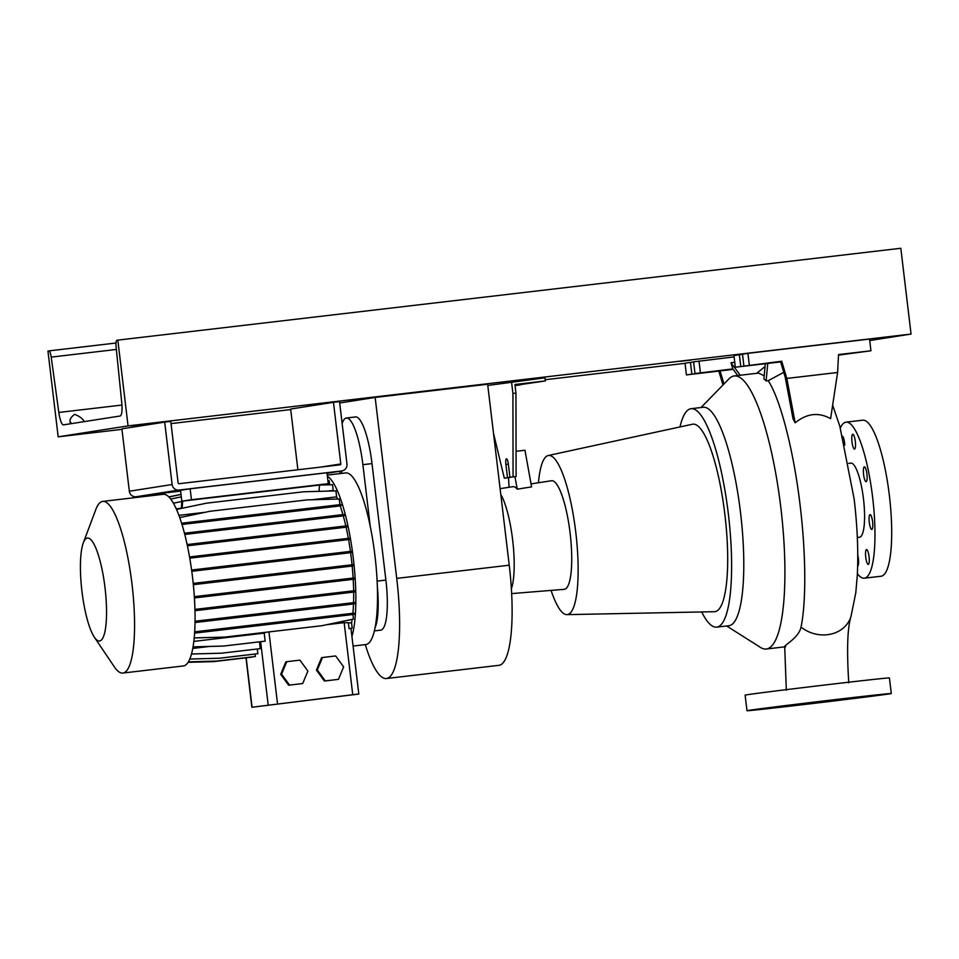 <?xml version="1.0" encoding="UTF-8"?>
<svg xmlns="http://www.w3.org/2000/svg" width="959" height="959" viewBox="0 0 959 959"><rect width="100%" height="100%" fill="white"/><g stroke="black" fill="none" stroke-linecap="round" stroke-linejoin="round"><path stroke-width="1.44" d="M794.436 705.021L844.483 699.099L794.436 705.021M871.827 529.44A7.468 1.678 83.3 0 1 871.815 529.44A7.468 1.678 83.3 0 1 869.274 522.259A7.468 1.678 83.3 0 1 870.053 514.623A7.468 1.678 83.3 0 1 870.077 514.623A7.468 1.678 83.3 0 1 872.606 521.804A7.468 1.678 83.3 0 1 871.827 529.44M866.133 481.682A7.468 1.678 83.3 0 1 866.121 481.682A7.468 1.678 83.3 0 1 863.579 474.501A7.468 1.678 83.3 0 1 864.359 466.865A7.468 1.678 83.3 0 1 864.383 466.865A7.468 1.678 83.3 0 1 866.912 474.046A7.468 1.678 83.3 0 1 866.133 481.682M854.541 449.1A7.468 1.678 83.3 0 1 854.529 449.1A7.468 1.678 83.3 0 1 851.988 441.919A7.468 1.678 83.3 0 1 852.767 434.283A7.468 1.678 83.3 0 1 852.791 434.283A7.468 1.678 83.3 0 1 855.32 441.464A7.468 1.678 83.3 0 1 854.541 449.1M865.749 557.251A7.468 1.678 83.3 0 1 866.54 549.579A7.468 1.678 83.3 0 1 869.07 556.723A7.468 1.678 83.3 0 1 868.279 564.395A7.468 1.678 83.3 0 1 865.749 557.251M763.987 708.941L778.624 707.215L763.987 708.941M841.93 699.806L856.567 698.068L841.93 699.806M859.839 697.001L874.476 695.263L859.839 697.001M781.897 706.136L796.533 704.409L781.897 706.136M785.697 646.726C780.23 647.169 798.703 638.97 801.029 627.042C806.231 602.54 806.063 553.918 800.106 505.273C793.632 449.975 780.039 398.237 768.171 380.711L783.743 372.332M764.203 375.724L758.497 373.111L734.27 375.952A137.473 30.928 83.3 0 1 780.914 508.282A137.473 30.928 83.3 0 1 766.553 648.967A137.473 30.928 83.3 0 1 766.289 649.015A137.473 30.928 83.3 0 1 760.511 647.433L726.646 625.975M795.155 422.835C806.819 413.365 818.626 411.974 830.602 418.675L837.603 372.476L786.836 378.433L795.155 422.835L792.997 418.723L785.265 377.438L780.506 361.423L781.729 361.231L735.337 367.225L733.947 355.525L742.518 354.303M701.041 407.527L729.008 378.817A137.473 30.928 83.3 0 1 733.995 375.988A137.473 30.928 83.3 0 1 734.27 375.952M765.318 363.713L763.915 378.841L766.121 380.951L768.171 380.711M679.991 426.947A109.973 24.742 83.3 0 1 690.888 408.714A109.973 24.742 83.3 0 1 691.103 408.69A109.973 24.742 83.3 0 1 728.42 514.551A109.973 24.742 83.3 0 1 716.924 627.114A109.973 24.742 83.3 0 1 716.709 627.138A109.973 24.742 83.3 0 1 701.688 611.95M703.043 407.287A109.973 24.742 83.3 0 1 703.259 407.263A109.973 24.742 83.3 0 1 740.588 513.137A109.973 24.742 83.3 0 1 729.092 625.688A109.973 24.742 83.3 0 1 728.876 625.712L716.709 627.138M538.455 482.749A80.124 18.029 83.3 0 1 548.236 455.513A80.124 18.029 83.3 0 1 548.464 455.477A80.124 18.029 83.3 0 1 575.772 532.233A80.124 18.029 83.3 0 1 567.44 614.587A80.124 18.029 83.3 0 1 566.889 614.635A80.124 18.029 83.3 0 1 551.077 590.396M548.236 455.513L692.458 424.238A94.39 21.23 83.3 0 1 692.734 424.19A94.39 21.23 83.3 0 1 724.896 514.623A94.39 21.23 83.3 0 1 715.078 611.638A94.39 21.23 83.3 0 1 714.431 611.698L566.889 614.635M500.802 494.508A52.613 11.832 83.3 0 1 512.825 541.475A52.613 11.832 83.3 0 1 511.375 588.706M531.046 483.887L551.485 480.747A54.663 12.299 83.3 0 1 551.485 480.747A54.663 12.299 83.3 0 1 570.114 533.144A54.663 12.299 83.3 0 1 564.419 589.306A54.663 12.299 83.3 0 1 564.216 589.329L511.65 593.597M500.107 488.646L512.885 486.681A53.272 11.988 83.3 0 1 512.885 486.681A53.272 11.988 83.3 0 1 517.249 489.162L531.586 486.872L524.957 450.251L516.062 451.293M850.765 463.125A37.317 8.391 83.3 0 1 850.837 463.113A37.317 8.391 83.3 0 1 863.496 499.04A37.317 8.391 83.3 0 1 859.6 537.232A37.317 8.391 83.3 0 1 859.528 537.232A37.317 8.391 83.3 0 1 859.456 537.244M840.36 428.05A78.554 17.67 83.3 0 1 845.886 422.176A78.554 17.67 83.3 0 1 846.03 422.164A78.554 17.67 83.3 0 1 872.69 497.781A78.554 17.67 83.3 0 1 864.479 578.169A78.554 17.67 83.3 0 1 864.335 578.193A78.554 17.67 83.3 0 1 857.382 573.686M862.609 420.222A78.554 17.67 83.3 0 1 862.752 420.198A78.554 17.67 83.3 0 1 889.413 495.815A78.554 17.67 83.3 0 1 881.201 576.215A78.554 17.67 83.3 0 1 881.057 576.239A78.554 17.67 83.3 0 1 880.901 576.251M838.49 355.13L870.94 350.778L838.526 354.578L837.603 372.476M487.795 385.458L544.964 377.822L545.335 380.939L515.031 385.386M891.295 693.525L889.425 677.917A72.656 0.623 173.2 0 0 825.375 684.942A72.656 0.623 173.2 0 0 746.965 694.772A72.656 0.623 173.2 0 0 745.131 695.131L746.989 710.727A72.656 0.623 173.2 0 0 811.038 703.702A72.656 0.623 173.2 0 0 889.461 693.872A72.656 0.623 173.2 0 0 891.295 693.525A72.656 0.623 173.2 0 0 827.233 700.538A72.656 0.623 173.2 0 0 748.823 710.367A72.656 0.623 173.2 0 0 746.989 710.727M515.043 385.47L520.521 384.739M511.519 381.742L512.909 393.442L513.065 476.851L509.924 477.342L508.342 464.084A5.502 1.235 -96.7 0 0 506.472 458.81A5.502 1.235 -96.7 0 0 505.896 464.468L507.479 477.726L504.326 478.217L493.501 433.276M545.335 380.939L514.923 384.511L515.954 393.094L516.11 476.491L509.924 477.342M512.909 393.442L515.954 393.094M513.065 476.851L516.11 476.491M510.512 477.27L504.326 478.217M507.479 477.726L510.512 477.366M520.533 384.835L515.055 385.602M735.337 367.225L767.751 363.425L766.121 380.951M870.94 350.778L869.549 339.078L747.912 353.332L742.506 354.183L743.896 365.882M740.756 366.374L739.353 354.674M749.315 365.031L747.912 353.332M781.729 361.231L786.836 378.433M780.65 361.915L767.751 363.425M737.723 375.544L732.82 368.903L730.986 362.73L740.228 375.245M733.155 369.371L720.065 370.905L723.949 384.008M720.065 370.905L718.842 371.097L722.978 385.015M693.597 361.975L685.026 363.197L686.416 374.897L718.842 371.097M734.103 356.892L693.585 361.855L694.987 373.554L715.63 371.181L686.416 374.897M691.835 374.046L690.444 362.346M732.82 368.903L694.987 373.554M700.394 372.703L699.003 361.004M734.75 362.286L730.986 362.73M514.983 476.671L517.249 489.162M509.061 487.268L508.498 477.69M842.589 436.201A7.468 1.678 83.3 0 1 844.795 445.108M857.766 554.985A7.468 1.678 83.3 0 1 857.658 566.062M340.085 473.578L339.81 471.253M339.702 402.984L375.149 397.434L487.651 384.235L509.229 565.199A97.41 21.913 83.3 0 1 498.908 665.33L386.405 678.528A97.41 21.913 83.3 0 1 365.283 644.616M375.149 397.434L396.726 578.385A97.41 21.913 83.3 0 1 386.405 678.528M342.147 423.554A48.705 10.957 83.3 0 1 346.379 418.004L355.501 416.937A48.705 10.957 83.3 0 1 372.008 463.605L385.89 580.087A48.705 10.957 83.3 0 1 380.735 630.147L374.37 630.902M346.379 418.004A48.705 10.957 83.3 0 1 362.886 464.671L370.21 526.107M341.848 473.362L341.56 470.989M377.343 586.524A48.705 10.957 83.3 0 1 375.065 627.713M81.947 591.295A51.846 11.664 -96.7 0 0 94.378 637.232A51.846 11.664 -96.7 0 0 105.01 587.687A51.846 11.664 -96.7 0 0 83.313 542.842A51.846 11.664 -96.7 0 0 81.947 591.295M94.378 637.232L114.289 666.793A86.406 19.432 -96.7 0 0 122.848 673.05A86.406 19.432 -96.7 0 0 132.006 584.211A86.406 19.432 -96.7 0 0 102.721 501.401A86.406 19.432 -96.7 0 0 95.84 509.469L83.313 542.842M122.848 673.05L183.361 665.954A86.406 19.432 -96.7 0 0 192.507 577.114A86.406 19.432 -96.7 0 0 163.234 494.305L102.721 501.401M353.08 646.054L365.799 644.556A86.406 19.432 -96.7 0 0 374.957 555.729A86.406 19.432 -96.7 0 0 345.684 472.919L327.247 475.077M351.917 636.344A86.406 19.432 -96.7 0 0 353.296 558.27A86.406 19.432 -96.7 0 0 327.391 476.287M314.576 485.398L305.334 486.501L314.576 485.398M208.139 497.877L198.909 498.98L208.139 497.877M160.573 494.616L160.441 493.453L150.827 494.964L150.923 495.755M160.441 493.453L180.616 491.092M181.347 508.426L181.826 501.221L180.532 490.313L190.134 488.802L191.44 499.723L182.642 501.101L319.479 485.05L319.059 491.344M182.642 501.101L182.162 508.258M176.528 509.433L206.569 503.163L303.727 491.763L335.926 490.888L336.633 496.87A77.763 17.49 -96.7 0 1 337.592 499.064M191.44 499.723L328.266 483.672L319.479 485.05L332.533 484.715L333.217 490.421A77.763 17.49 -96.7 0 1 333.552 490.96M190.134 488.802L326.971 472.751L328.266 483.672M176.252 508.821L181.359 508.222M327.163 491.128L333.217 490.421M322.488 657.502L321.613 657.634L316.422 670.101L324.406 681.034L338.443 679.356L343.634 666.877L335.65 655.956L322.488 657.502L317.297 669.969L316.422 670.101M317.297 669.969L325.281 680.902L324.406 681.034M325.281 680.902L338.443 679.356M326.671 624.705L344.161 622.655L351.557 622.894A77.763 17.49 -96.7 0 0 352.145 619.382M352.744 694.712L251.869 707.263L358.798 694.052L352.744 694.712L344.161 622.655M286.753 661.686L285.878 661.818L280.699 674.297L288.671 685.217L302.708 683.539L307.899 671.072L299.927 660.14L286.753 661.686L281.562 674.153L280.699 674.297M193.814 641.391L264.216 633.132L265.895 632.281M192.747 648.428L209.518 646.462M353.631 590.792A77.763 17.49 -96.7 0 0 353.2 579.32L194.413 597.937M348.333 538.335A77.763 17.49 -96.7 0 0 346.091 527.198L187.413 545.803L346.091 527.198M352.888 613.281A77.763 17.49 -96.7 0 0 353.499 603.954L195.025 622.535L353.499 603.954M342.914 514.623A77.763 17.49 -96.7 0 0 340.193 505.908L181.994 524.465L340.193 505.908M178.937 515.367L204.986 512.31M311.999 499.759L336.633 496.87M189.558 556.951L221.217 553.211L221.361 554.446L189.762 558.174L348.561 539.593A77.763 17.49 -96.7 0 1 350.443 551.413M194.977 610.691L353.655 592.087A77.763 17.49 -96.7 0 1 353.547 602.66M184.775 534.439L343.262 515.858A77.763 17.49 -96.7 0 1 345.803 525.952M353.128 578.037A77.763 17.49 -96.7 0 0 352.181 566.05L193.334 584.678M191.776 571.3L350.622 552.672A77.763 17.49 -96.7 0 1 352.049 564.779M194.665 631.837L354.027 613.149L354.171 614.371L194.581 633.132M194.197 637.915L224.862 637.088L321.912 625.7L353.439 619.106L352.9 614.575M348.429 623.266L349.076 628.708L352.169 628.061L351.557 622.894M327.918 480.711L329.177 480.687L329.668 484.798M179.753 517.608L209.985 511.279L307.048 499.891L339.246 499.016L339.918 504.662M181.611 523.23L340.948 504.542L341.092 505.777M184.452 533.204L344.089 514.48L344.233 515.702L343.262 515.858M187.149 544.556L346.966 525.808L347.122 527.042M221.217 553.211L349.496 538.203L349.651 539.426L348.561 539.593M191.596 570.03L351.605 551.269L351.749 552.504L350.622 552.672M193.215 583.396L353.212 564.635L353.356 565.87L352.181 566.05M194.329 596.654L354.279 577.905L354.422 579.128L353.2 579.32M194.941 609.397L354.782 590.66L354.926 591.883L353.655 592.087M195.049 621.24L354.698 602.528L354.842 603.75M193.023 646.905L223.315 646.09L265.175 641.163L264.216 633.132M191.488 653.978L221.529 653.199L260.261 648.644L259.445 641.847M189.786 659.013L219.263 658.246L257.719 653.738L257.432 648.991M216.602 661.087L188.384 661.854L216.602 661.087L255.334 656.531L255.034 654.05M188.12 662.285L213.617 661.626L252.325 656.891M281.562 674.153L289.546 685.086L288.671 685.217M289.546 685.086L302.708 683.539M221.805 653.151L260.261 648.644M191.476 654.014L221.529 653.199M216.878 661.039L255.334 656.531M219.539 658.198L257.995 653.69M189.774 659.049L219.263 658.246M213.893 661.578L252.349 657.071M188.096 662.321L213.617 661.626M193.023 646.869L223.591 646.042L265.175 641.163M193.334 584.63L353.356 565.87M224.933 579.656L225.077 580.878M321.996 568.279L322.14 569.502M173.435 503.211L181.814 501.461L173.423 503.199M176.54 509.445L206.665 503.151M168.844 496.906L181.011 494.364L168.832 496.894M194.413 597.889L354.422 579.128M226 592.914L226.144 594.136M323.063 581.538L323.207 582.76M218.688 540.828L218.832 542.051M315.751 529.452L315.895 530.675M170.702 499.052L181.299 496.834L170.702 499.04M226.42 617.536L226.564 618.759M323.471 606.16L323.627 607.383M191.764 571.252L351.749 552.504M223.327 566.289L223.471 567.512M320.378 554.913L320.522 556.136M212.658 519.562L212.814 520.785M309.721 508.186L309.865 509.409M179.741 517.584L209.985 511.279M184.763 534.403L344.233 515.702M215.811 529.5L215.955 530.723M312.874 518.112L313.018 519.346M194.186 637.951L224.586 637.124L321.912 625.7M194.581 633.084L354.171 614.371M225.749 628.169L225.892 629.392M322.799 616.781L322.955 618.004M221.361 554.446L349.651 539.426M318.28 541.835L318.424 543.058M194.977 610.631L354.926 591.883M226.504 605.668L226.648 606.891M323.567 594.292L323.71 595.515M168.916 496.978L181.023 494.448L168.904 496.966M333.456 402.324L340.805 463.952A0.791 0.767 -98.9 0 1 340.157 464.815L178.973 483.708A0.791 0.767 -98.9 0 1 178.122 483.024L170.774 421.409L164.696 422.116L172.129 484.511A6.281 6.126 81.1 0 0 178.961 490.037L341.644 470.965A6.281 6.126 81.1 0 0 346.978 464.012L339.534 401.617L333.456 402.324L290.649 409.037L297.889 469.766M178.961 490.037L136.154 496.75L150.839 495.036M164.696 422.116L121.889 428.829L129.333 491.224L172.129 484.511M136.154 496.75A6.281 6.126 -98.9 0 1 129.333 491.224M620.461 370.701L631.238 369.431L620.461 370.701M680.207 361.339L690.995 360.069L680.207 361.339M883.766 337.472L897.624 335.842L883.766 337.472M131.179 425.724L145.037 424.082L131.179 425.724M71.805 423.578L70.031 421.816M70.307 422.679C69.312 419.958 70.762 417.177 74.634 414.336C79.285 416.158 82.402 418.412 83.996 421.073L84.236 421.624M71.781 435.026L85.651 433.396L71.781 435.026M117.825 340.085L128.062 425.88L58.175 436.836L47.95 351.03L48.873 350.886A7.073 1.594 83.3 0 1 48.885 350.886A7.073 1.594 83.3 0 1 51.211 357.108L58.823 412.454A14.145 3.177 -96.7 0 0 63.474 424.873L120.139 416.002A14.145 3.177 -96.7 0 0 121.733 402.588L116.111 346.93A7.073 1.594 83.3 0 1 116.914 340.229L900.825 248.273L911.05 334.068L869.717 340.553M58.175 436.836L121.949 429.356M171.038 423.602L290.721 409.565M545.192 379.728L685.038 363.329M128.062 425.88L911.05 334.068M848.763 682.76C846.689 649.938 847.42 627.869 850.969 616.553A31.419 27.296 -162.8 0 1 827.389 634.714A31.419 27.296 -162.8 0 1 801.029 627.042M505.896 464.468L508.354 464.18M396.726 578.385L509.229 565.199M372.008 463.605L362.886 464.671M385.89 580.087L377.115 581.106M277.487 703.534L268.952 631.921M268.148 704.697L260.632 641.715M252.073 707.227L246.175 657.802M341.872 470.941L327.031 473.267L341.644 470.965M320.786 467.081L340.805 463.952M58.823 412.454L121.925 405.058M51.211 357.108L116.363 349.46M48.897 350.886L115.991 343.022L48.885 350.886M832.64 405.213L839.784 426.048L854.145 499.016C857.406 526.623 858.461 552.048 857.298 575.304L855.788 592.83L850.969 616.553M756.663 373.315L765.054 366.518M691.103 408.69L703.259 407.263M848.667 463.377L850.837 463.113M846.03 422.164L862.752 420.198M864.335 578.193L881.057 576.239M857.322 537.496L859.528 537.232M766.289 649.015L784.69 646.857M786.332 690.204L784.69 646.498M358.798 694.052L350.958 628.313M251.869 707.263L245.983 657.826"/></g></svg>

